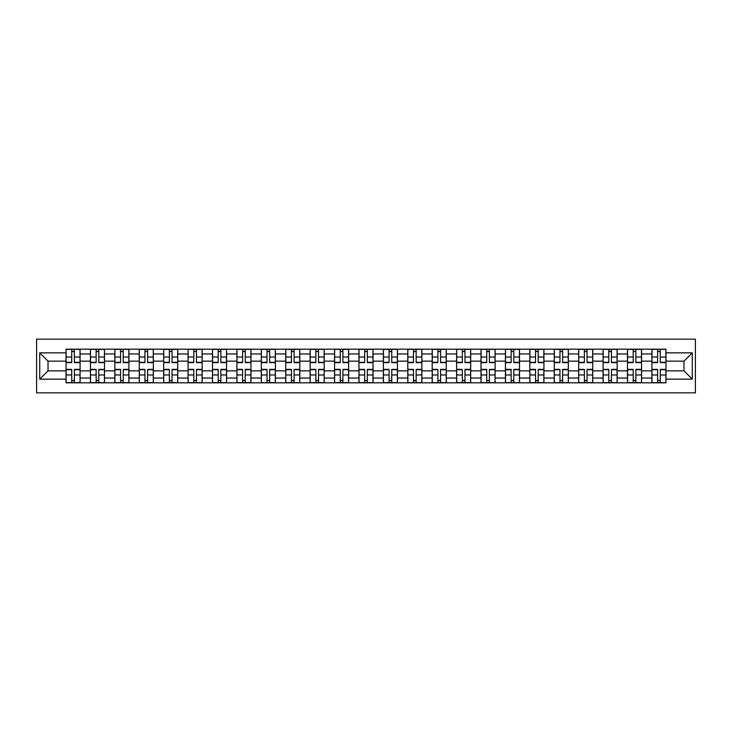 <?xml version="1.0" encoding="UTF-8"?>
<svg xmlns="http://www.w3.org/2000/svg" width="732" height="732" viewBox="0 0 732 732"><rect width="100%" height="100%" fill="white"/><g stroke="black" fill="none" stroke-linecap="round" stroke-linejoin="round"><path stroke-width="1.1" d="M36.6 392.837L695.4 392.837L695.4 339.163L36.6 339.163L36.6 392.837M90.429 382.818L90.429 353.949L80.099 353.949L80.099 382.818M80.099 353.949L80.099 349.182M90.429 353.949L90.429 349.182M104.511 349.182L104.511 382.818M114.842 382.818L114.842 349.182M128.924 349.182L128.924 382.818M139.254 382.818L139.254 349.182M153.336 349.182L153.336 382.818M163.666 382.818L163.666 349.182M177.748 349.182L177.748 382.818M188.078 382.818L188.078 349.182M202.16 349.182L202.16 382.818M212.49 382.818L212.49 349.182M226.572 349.182L226.572 382.818M236.903 382.818L236.903 349.182M250.985 349.182L250.985 382.818M261.315 382.818L261.315 349.182M275.397 349.182L275.397 382.818M285.727 382.818L285.727 349.182M299.809 349.182L299.809 382.818M310.139 382.818L310.139 349.182M324.221 349.182L324.221 382.818M334.542 382.818L334.542 349.182M348.633 349.182L348.633 382.818M358.955 382.818L358.955 349.182M373.046 349.182L373.046 382.818M383.367 382.818L383.367 349.182M397.458 349.182L397.458 382.818M407.779 382.818L407.779 349.182M421.861 349.182L421.861 382.818M432.191 382.818L432.191 349.182M446.273 349.182L446.273 382.818M456.603 382.818L456.603 349.182M470.685 349.182L470.685 382.818M481.016 382.818L481.016 349.182M495.097 349.182L495.097 382.818M505.428 382.818L505.428 349.182M519.51 349.182L519.51 382.818M529.84 382.818L529.84 349.182M543.922 349.182L543.922 382.818M554.252 382.818L554.252 349.182M568.334 349.182L568.334 382.818M578.664 382.818L578.664 349.182M592.746 349.182L592.746 382.818M603.077 382.818L603.077 349.182M617.158 349.182L617.158 382.818M627.489 382.818L627.489 349.182M641.571 349.182L641.571 382.818M651.901 382.818L651.901 349.182M651.901 370.85L641.571 370.85M627.489 370.85L617.158 370.85M603.077 370.85L592.746 370.85M578.664 370.85L568.334 370.85M554.252 370.85L543.922 370.85M529.84 370.85L519.51 370.85M505.428 370.85L495.097 370.85M481.016 370.85L470.685 370.85M456.603 370.85L446.273 370.85M432.191 370.85L421.861 370.85M407.779 370.85L397.458 370.85M383.367 370.85L373.046 370.85M358.955 370.85L348.633 370.85M334.542 370.85L324.221 370.85M310.139 370.85L299.809 370.85M285.727 370.85L275.397 370.85M261.315 370.85L250.985 370.85M236.903 370.85L226.572 370.85M212.49 370.85L202.16 370.85M188.078 370.85L177.748 370.85M163.666 370.85L153.336 370.85M139.254 370.85L128.924 370.85M114.842 370.85L104.511 370.85M90.429 370.85L80.099 370.85M651.901 361.151L641.571 361.151M627.489 361.151L617.158 361.151M603.077 361.151L592.746 361.151M578.664 361.151L568.334 361.151M554.252 361.151L543.922 361.151M529.84 361.151L519.51 361.151M505.428 361.151L495.097 361.151M481.016 361.151L470.685 361.151M456.603 361.151L446.273 361.151M432.191 361.151L421.861 361.151M407.779 361.151L397.458 361.151M383.367 361.151L373.046 361.151M358.955 361.151L348.633 361.151M334.542 361.151L324.221 361.151M310.139 361.151L299.809 361.151M285.727 361.151L275.397 361.151M261.315 361.151L250.985 361.151M236.903 361.151L226.572 361.151M212.49 361.151L202.16 361.151M188.078 361.151L177.748 361.151M163.666 361.151L153.336 361.151M139.254 361.151L128.924 361.151M114.842 361.151L104.511 361.151M90.429 361.151L80.099 361.151M48.019 370.85L66.017 370.85L66.017 361.151L48.019 361.151L48.019 370.85L39.729 379.149L39.729 352.851L66.017 352.851L66.017 361.151M665.983 361.151L665.983 370.85L683.981 370.85L683.981 361.151L665.983 361.151L665.983 349.182L66.017 349.182L66.017 352.851M665.983 352.851L692.271 352.851L692.271 379.149L665.983 379.149L665.983 370.85M66.017 370.85L66.017 382.818L665.983 382.818L665.983 379.149M66.017 379.149L39.729 379.149M74.389 380.475L71.727 380.475M71.727 351.525L74.389 351.525M98.802 380.475L96.139 380.475M96.139 351.525L98.802 351.525M123.214 380.475L120.551 380.475M120.551 351.525L123.214 351.525M147.626 380.475L144.963 380.475M144.963 351.525L147.626 351.525M172.038 380.475L169.376 380.475M169.376 351.525L172.038 351.525M196.451 380.475L193.788 380.475M193.788 351.525L196.451 351.525M220.863 380.475L218.2 380.475M218.2 351.525L220.863 351.525M245.275 380.475L242.612 380.475M242.612 351.525L245.275 351.525M269.687 380.475L267.024 380.475M267.024 351.525L269.687 351.525M294.099 380.475L291.437 380.475M291.437 351.525L294.099 351.525M318.512 380.475L315.849 380.475M315.849 351.525L318.512 351.525M342.915 380.475L340.261 380.475M340.261 351.525L342.915 351.525M367.327 380.475L364.673 380.475M364.673 351.525L367.327 351.525M391.739 380.475L389.085 380.475M389.085 351.525L391.739 351.525M416.151 380.475L413.488 380.475M413.488 351.525L416.151 351.525M440.563 380.475L437.901 380.475M437.901 351.525L440.563 351.525M464.976 380.475L462.313 380.475M462.313 351.525L464.976 351.525M489.388 380.475L486.725 380.475M486.725 351.525L489.388 351.525M513.8 380.475L511.137 380.475M511.137 351.525L513.8 351.525M538.212 380.475L535.549 380.475M535.549 351.525L538.212 351.525M562.624 380.475L559.962 380.475M559.962 351.525L562.624 351.525M587.037 380.475L584.374 380.475M584.374 351.525L587.037 351.525M611.449 380.475L608.786 380.475M608.786 351.525L611.449 351.525M635.861 380.475L633.198 380.475M633.198 351.525L635.861 351.525M660.273 380.475L657.611 380.475M657.611 351.525L660.273 351.525M39.729 352.851L48.019 361.151M683.981 370.85L692.271 379.149M683.981 361.151L692.271 352.851M74.389 362.633L74.389 349.338L80.026 349.338L80.026 362.633L74.389 362.633M71.727 351.369L74.389 351.369M69.229 349.338L66.1 349.338L66.1 362.633L71.727 362.633L71.727 349.338L69.458 349.338M66.1 349.338L76.659 349.338M71.727 369.367L71.727 382.662L66.1 382.662L66.1 369.367L71.727 369.367M74.389 380.631L71.727 380.631M76.897 382.662L80.026 382.662L80.026 369.367L74.389 369.367L74.389 382.662L76.659 382.662M80.026 382.662L69.458 382.662M98.802 362.633L98.802 349.338L104.438 349.338L104.438 362.633L98.802 362.633M96.139 351.369L98.802 351.369M93.641 349.338L90.512 349.338L90.512 362.633L96.139 362.633L96.139 349.338L93.87 349.338M90.512 349.338L101.071 349.338M123.214 362.633L123.214 349.338L128.85 349.338L128.85 362.633L123.214 362.633M120.551 351.369L123.214 351.369M118.053 349.338L114.924 349.338L114.924 362.633L120.551 362.633L120.551 349.338L118.282 349.338M114.924 349.338L125.483 349.338M96.139 369.367L96.139 382.662L90.512 382.662L90.512 369.367L96.139 369.367M98.802 380.631L96.139 380.631M101.309 382.662L104.438 382.662L104.438 369.367L98.802 369.367L98.802 382.662L101.071 382.662M104.438 382.662L93.87 382.662M120.551 369.367L120.551 382.662L114.924 382.662L114.924 369.367L120.551 369.367M123.214 380.631L120.551 380.631M125.721 382.662L128.85 382.662L128.85 369.367L123.214 369.367L123.214 382.662L125.483 382.662M128.85 382.662L118.282 382.662M147.626 362.633L147.626 349.338L153.263 349.338L153.263 362.633L147.626 362.633M144.963 351.369L147.626 351.369M142.465 349.338L139.336 349.338L139.336 362.633L144.963 362.633L144.963 349.338L142.694 349.338M139.336 349.338L149.895 349.338M172.038 362.633L172.038 349.338L177.675 349.338L177.675 362.633L172.038 362.633M169.376 351.369L172.038 351.369M166.878 349.338L163.739 349.338L163.739 362.633L169.376 362.633L169.376 349.338L167.106 349.338M163.739 349.338L174.308 349.338M196.451 362.633L196.451 349.338L202.087 349.338L202.087 362.633L196.451 362.633M193.788 351.369L196.451 351.369M191.281 349.338L188.151 349.338L188.151 362.633L193.788 362.633L193.788 349.338L191.519 349.338M188.151 349.338L198.72 349.338M144.963 369.367L144.963 382.662L139.336 382.662L139.336 369.367L144.963 369.367M147.626 380.631L144.963 380.631M150.133 382.662L153.263 382.662L153.263 369.367L147.626 369.367L147.626 382.662L149.895 382.662M153.263 382.662L142.694 382.662M169.376 369.367L169.376 382.662L163.739 382.662L163.739 369.367L169.376 369.367M172.038 380.631L169.376 380.631M174.545 382.662L177.675 382.662L177.675 369.367L172.038 369.367L172.038 382.662L174.308 382.662M177.675 382.662L167.106 382.662M193.788 369.367L193.788 382.662L188.151 382.662L188.151 369.367L193.788 369.367M196.451 380.631L193.788 380.631M198.948 382.662L202.087 382.662L202.087 369.367L196.451 369.367L196.451 382.662L198.72 382.662M202.087 382.662L191.519 382.662M220.863 362.633L220.863 349.338L226.49 349.338L226.49 362.633L220.863 362.633M218.2 351.369L220.863 351.369M215.693 349.338L212.564 349.338L212.564 362.633L218.2 362.633L218.2 349.338L215.931 349.338M212.564 349.338L223.132 349.338M218.2 369.367L218.2 382.662L212.564 382.662L212.564 369.367L218.2 369.367M220.863 380.631L218.2 380.631M223.361 382.662L226.49 382.662L226.49 369.367L220.863 369.367L220.863 382.662L223.132 382.662M226.49 382.662L215.931 382.662M245.275 362.633L245.275 349.338L250.902 349.338L250.902 362.633L245.275 362.633M242.612 351.369L245.275 351.369M240.105 349.338L236.976 349.338L236.976 362.633L242.612 362.633L242.612 349.338L240.343 349.338M236.976 349.338L247.544 349.338M242.612 369.367L242.612 382.662L236.976 382.662L236.976 369.367L242.612 369.367M245.275 380.631L242.612 380.631M247.773 382.662L250.902 382.662L250.902 369.367L245.275 369.367L245.275 382.662L247.544 382.662M250.902 382.662L240.343 382.662M269.687 362.633L269.687 349.338L275.314 349.338L275.314 362.633L269.687 362.633M267.024 351.369L269.687 351.369M264.517 349.338L261.388 349.338L261.388 362.633L267.024 362.633L267.024 349.338L264.755 349.338M261.388 349.338L271.956 349.338M267.024 369.367L267.024 382.662L261.388 382.662L261.388 369.367L267.024 369.367M269.687 380.631L267.024 380.631M272.185 382.662L275.314 382.662L275.314 369.367L269.687 369.367L269.687 382.662L271.956 382.662M275.314 382.662L264.755 382.662M294.099 362.633L294.099 349.338L299.727 349.338L299.727 362.633L294.099 362.633M291.437 351.369L294.099 351.369M288.93 349.338L285.8 349.338L285.8 362.633L291.437 362.633L291.437 349.338L289.167 349.338M285.8 349.338L296.368 349.338M291.437 369.367L291.437 382.662L285.8 382.662L285.8 369.367L291.437 369.367M294.099 380.631L291.437 380.631M296.597 382.662L299.727 382.662L299.727 369.367L294.099 369.367L294.099 382.662L296.368 382.662M299.727 382.662L289.167 382.662M318.512 362.633L318.512 349.338L324.139 349.338L324.139 362.633L318.512 362.633M315.849 351.369L318.512 351.369M313.342 349.338L310.212 349.338L310.212 362.633L315.849 362.633L315.849 349.338L313.58 349.338M310.212 349.338L320.772 349.338M342.915 362.633L342.915 349.338L348.551 349.338L348.551 362.633L342.915 362.633M340.261 351.369L342.915 351.369M337.754 349.338L334.625 349.338L334.625 362.633L340.261 362.633L340.261 349.338L337.992 349.338M334.625 349.338L345.184 349.338M367.327 362.633L367.327 349.338L372.963 349.338L372.963 362.633L367.327 362.633M364.673 351.369L367.327 351.369M362.166 349.338L359.037 349.338L359.037 362.633L364.673 362.633L364.673 349.338L362.404 349.338M359.037 349.338L369.596 349.338M391.739 362.633L391.739 349.338L397.375 349.338L397.375 362.633L391.739 362.633M389.085 351.369L391.739 351.369M386.578 349.338L383.449 349.338L383.449 362.633L389.085 362.633L389.085 349.338L386.816 349.338M383.449 349.338L394.008 349.338M416.151 362.633L416.151 349.338L421.788 349.338L421.788 362.633L416.151 362.633M413.488 351.369L416.151 351.369M410.991 349.338L407.861 349.338L407.861 362.633L413.488 362.633L413.488 349.338L411.228 349.338M407.861 349.338L418.42 349.338M440.563 362.633L440.563 349.338L446.2 349.338L446.2 362.633L440.563 362.633M437.901 351.369L440.563 351.369M435.403 349.338L432.273 349.338L432.273 362.633L437.901 362.633L437.901 349.338L435.632 349.338M432.273 349.338L442.833 349.338M315.849 369.367L315.849 382.662L310.212 382.662L310.212 369.367L315.849 369.367M318.512 380.631L315.849 380.631M321.009 382.662L324.139 382.662L324.139 369.367L318.512 369.367L318.512 382.662L320.772 382.662M324.139 382.662L313.58 382.662M340.261 369.367L340.261 382.662L334.625 382.662L334.625 369.367L340.261 369.367M342.915 380.631L340.261 380.631M345.422 382.662L348.551 382.662L348.551 369.367L342.915 369.367L342.915 382.662L345.184 382.662M348.551 382.662L337.992 382.662M364.673 369.367L364.673 382.662L359.037 382.662L359.037 369.367L364.673 369.367M367.327 380.631L364.673 380.631M369.834 382.662L372.963 382.662L372.963 369.367L367.327 369.367L367.327 382.662L369.596 382.662M372.963 382.662L362.404 382.662M389.085 369.367L389.085 382.662L383.449 382.662L383.449 369.367L389.085 369.367M391.739 380.631L389.085 380.631M394.246 382.662L397.375 382.662L397.375 369.367L391.739 369.367L391.739 382.662L394.008 382.662M397.375 382.662L386.816 382.662M413.488 369.367L413.488 382.662L407.861 382.662L407.861 369.367L413.488 369.367M416.151 380.631L413.488 380.631M418.658 382.662L421.788 382.662L421.788 369.367L416.151 369.367L416.151 382.662L418.42 382.662M421.788 382.662L411.228 382.662M437.901 369.367L437.901 382.662L432.273 382.662L432.273 369.367L437.901 369.367M440.563 380.631L437.901 380.631M443.07 382.662L446.2 382.662L446.2 369.367L440.563 369.367L440.563 382.662L442.833 382.662M446.2 382.662L435.632 382.662M464.976 362.633L464.976 349.338L470.612 349.338L470.612 362.633L464.976 362.633M462.313 351.369L464.976 351.369M459.815 349.338L456.686 349.338L456.686 362.633L462.313 362.633L462.313 349.338L460.044 349.338M456.686 349.338L467.245 349.338M462.313 369.367L462.313 382.662L456.686 382.662L456.686 369.367L462.313 369.367M464.976 380.631L462.313 380.631M467.483 382.662L470.612 382.662L470.612 369.367L464.976 369.367L464.976 382.662L467.245 382.662M470.612 382.662L460.044 382.662M489.388 362.633L489.388 349.338L495.024 349.338L495.024 362.633L489.388 362.633M486.725 351.369L489.388 351.369M484.227 349.338L481.098 349.338L481.098 362.633L486.725 362.633L486.725 349.338L484.456 349.338M481.098 349.338L491.657 349.338M486.725 369.367L486.725 382.662L481.098 382.662L481.098 369.367L486.725 369.367M489.388 380.631L486.725 380.631M491.895 382.662L495.024 382.662L495.024 369.367L489.388 369.367L489.388 382.662L491.657 382.662M495.024 382.662L484.456 382.662M513.8 362.633L513.8 349.338L519.436 349.338L519.436 362.633L513.8 362.633M511.137 351.369L513.8 351.369M508.639 349.338L505.51 349.338L505.51 362.633L511.137 362.633L511.137 349.338L508.868 349.338M505.51 349.338L516.069 349.338M511.137 369.367L511.137 382.662L505.51 382.662L505.51 369.367L511.137 369.367M513.8 380.631L511.137 380.631M516.307 382.662L519.436 382.662L519.436 369.367L513.8 369.367L513.8 382.662L516.069 382.662M519.436 382.662L508.868 382.662M538.212 362.633L538.212 349.338L543.849 349.338L543.849 362.633L538.212 362.633M535.549 351.369L538.212 351.369M533.052 349.338L529.913 349.338L529.913 362.633L535.549 362.633L535.549 349.338L533.28 349.338M529.913 349.338L540.481 349.338M535.549 369.367L535.549 382.662L529.913 382.662L529.913 369.367L535.549 369.367M538.212 380.631L535.549 380.631M540.719 382.662L543.849 382.662L543.849 369.367L538.212 369.367L538.212 382.662L540.481 382.662M543.849 382.662L533.28 382.662M562.624 362.633L562.624 349.338L568.261 349.338L568.261 362.633L562.624 362.633M559.962 351.369L562.624 351.369M557.455 349.338L554.325 349.338L554.325 362.633L559.962 362.633L559.962 349.338L557.692 349.338M554.325 349.338L564.894 349.338M559.962 369.367L559.962 382.662L554.325 382.662L554.325 369.367L559.962 369.367M562.624 380.631L559.962 380.631M565.122 382.662L568.261 382.662L568.261 369.367L562.624 369.367L562.624 382.662L564.894 382.662M568.261 382.662L557.692 382.662M587.037 362.633L587.037 349.338L592.664 349.338L592.664 362.633L587.037 362.633M584.374 351.369L587.037 351.369M581.867 349.338L578.738 349.338L578.738 362.633L584.374 362.633L584.374 349.338L582.105 349.338M578.738 349.338L589.306 349.338M584.374 369.367L584.374 382.662L578.738 382.662L578.738 369.367L584.374 369.367M587.037 380.631L584.374 380.631M589.534 382.662L592.664 382.662L592.664 369.367L587.037 369.367L587.037 382.662L589.306 382.662M592.664 382.662L582.105 382.662M611.449 362.633L611.449 349.338L617.076 349.338L617.076 362.633L611.449 362.633M608.786 351.369L611.449 351.369M606.279 349.338L603.15 349.338L603.15 362.633L608.786 362.633L608.786 349.338L606.517 349.338M603.15 349.338L613.718 349.338M608.786 369.367L608.786 382.662L603.15 382.662L603.15 369.367L608.786 369.367M611.449 380.631L608.786 380.631M613.947 382.662L617.076 382.662L617.076 369.367L611.449 369.367L611.449 382.662L613.718 382.662M617.076 382.662L606.517 382.662M635.861 362.633L635.861 349.338L641.488 349.338L641.488 362.633L635.861 362.633M633.198 351.369L635.861 351.369M630.691 349.338L627.562 349.338L627.562 362.633L633.198 362.633L633.198 349.338L630.929 349.338M627.562 349.338L638.13 349.338M633.198 369.367L633.198 382.662L627.562 382.662L627.562 369.367L633.198 369.367M635.861 380.631L633.198 380.631M638.359 382.662L641.488 382.662L641.488 369.367L635.861 369.367L635.861 382.662L638.13 382.662M641.488 382.662L630.929 382.662M660.273 362.633L660.273 349.338L665.9 349.338L665.9 362.633L660.273 362.633M657.611 351.369L660.273 351.369M655.103 349.338L651.974 349.338L651.974 362.633L657.611 362.633L657.611 349.338L655.341 349.338M651.974 349.338L662.542 349.338M657.611 369.367L657.611 382.662L651.974 382.662L651.974 369.367L657.611 369.367M660.273 380.631L657.611 380.631M662.771 382.662L665.9 382.662L665.9 369.367L660.273 369.367L660.273 382.662L662.542 382.662M665.9 382.662L655.341 382.662M627.489 353.949L617.158 353.949M603.077 353.949L592.746 353.949M578.664 353.949L568.334 353.949M554.252 353.949L543.922 353.949M529.84 353.949L519.51 353.949M505.428 353.949L495.097 353.949M481.016 353.949L470.685 353.949M456.603 353.949L446.273 353.949M432.191 353.949L421.861 353.949M407.779 353.949L397.458 353.949M383.367 353.949L373.046 353.949M358.955 353.949L348.633 353.949M334.542 353.949L324.221 353.949M310.139 353.949L299.809 353.949M285.727 353.949L275.397 353.949M261.315 353.949L250.985 353.949M236.903 353.949L226.572 353.949M212.49 353.949L202.16 353.949M188.078 353.949L177.748 353.949M163.666 353.949L153.336 353.949M139.254 353.949L128.924 353.949M114.842 353.949L104.511 353.949M651.901 353.949L641.571 353.949M627.489 378.051L617.158 378.051M603.077 378.051L592.746 378.051M578.664 378.051L568.334 378.051M554.252 378.051L543.922 378.051M529.84 378.051L519.51 378.051M505.428 378.051L495.097 378.051M481.016 378.051L470.685 378.051M456.603 378.051L446.273 378.051M432.191 378.051L421.861 378.051M407.779 378.051L397.458 378.051M383.367 378.051L373.046 378.051M358.955 378.051L348.633 378.051M334.542 378.051L324.221 378.051M310.139 378.051L299.809 378.051M285.727 378.051L275.397 378.051M261.315 378.051L250.985 378.051M236.903 378.051L226.572 378.051M212.49 378.051L202.16 378.051M188.078 378.051L177.748 378.051M163.666 378.051L153.336 378.051M139.254 378.051L128.924 378.051M114.842 378.051L104.511 378.051M90.429 378.051L80.099 378.051M651.901 378.051L641.571 378.051M74.389 362.303L80.026 362.303M74.389 357.024L80.026 357.024M66.1 362.303L71.727 362.303M66.1 357.024L71.727 357.024M71.727 369.697L66.1 369.697M71.727 374.976L66.1 374.976M80.026 369.697L74.389 369.697M80.026 374.976L74.389 374.976M98.802 362.303L104.438 362.303M98.802 357.024L104.438 357.024M90.512 362.303L96.139 362.303M90.512 357.024L96.139 357.024M123.214 362.303L128.85 362.303M123.214 357.024L128.85 357.024M114.924 362.303L120.551 362.303M114.924 357.024L120.551 357.024M96.139 369.697L90.512 369.697M96.139 374.976L90.512 374.976M104.438 369.697L98.802 369.697M104.438 374.976L98.802 374.976M120.551 369.697L114.924 369.697M120.551 374.976L114.924 374.976M128.85 369.697L123.214 369.697M128.85 374.976L123.214 374.976M147.626 362.303L153.263 362.303M147.626 357.024L153.263 357.024M139.336 362.303L144.963 362.303M139.336 357.024L144.963 357.024M172.038 362.303L177.675 362.303M172.038 357.024L177.675 357.024M163.739 362.303L169.376 362.303M163.739 357.024L169.376 357.024M196.451 362.303L202.087 362.303M196.451 357.024L202.087 357.024M188.151 362.303L193.788 362.303M188.151 357.024L193.788 357.024M144.963 369.697L139.336 369.697M144.963 374.976L139.336 374.976M153.263 369.697L147.626 369.697M153.263 374.976L147.626 374.976M169.376 369.697L163.739 369.697M169.376 374.976L163.739 374.976M177.675 369.697L172.038 369.697M177.675 374.976L172.038 374.976M193.788 369.697L188.151 369.697M193.788 374.976L188.151 374.976M202.087 369.697L196.451 369.697M202.087 374.976L196.451 374.976M220.863 362.303L226.49 362.303M220.863 357.024L226.49 357.024M212.564 362.303L218.2 362.303M212.564 357.024L218.2 357.024M218.2 369.697L212.564 369.697M218.2 374.976L212.564 374.976M226.49 369.697L220.863 369.697M226.49 374.976L220.863 374.976M245.275 362.303L250.902 362.303M245.275 357.024L250.902 357.024M236.976 362.303L242.612 362.303M236.976 357.024L242.612 357.024M242.612 369.697L236.976 369.697M242.612 374.976L236.976 374.976M250.902 369.697L245.275 369.697M250.902 374.976L245.275 374.976M269.687 362.303L275.314 362.303M269.687 357.024L275.314 357.024M261.388 362.303L267.024 362.303M261.388 357.024L267.024 357.024M267.024 369.697L261.388 369.697M267.024 374.976L261.388 374.976M275.314 369.697L269.687 369.697M275.314 374.976L269.687 374.976M294.099 362.303L299.727 362.303M294.099 357.024L299.727 357.024M285.8 362.303L291.437 362.303M285.8 357.024L291.437 357.024M291.437 369.697L285.8 369.697M291.437 374.976L285.8 374.976M299.727 369.697L294.099 369.697M299.727 374.976L294.099 374.976M318.512 362.303L324.139 362.303M318.512 357.024L324.139 357.024M310.212 362.303L315.849 362.303M310.212 357.024L315.849 357.024M342.915 362.303L348.551 362.303M342.915 357.024L348.551 357.024M334.625 362.303L340.261 362.303M334.625 357.024L340.261 357.024M367.327 362.303L372.963 362.303M367.327 357.024L372.963 357.024M359.037 362.303L364.673 362.303M359.037 357.024L364.673 357.024M391.739 362.303L397.375 362.303M391.739 357.024L397.375 357.024M383.449 362.303L389.085 362.303M383.449 357.024L389.085 357.024M416.151 362.303L421.788 362.303M416.151 357.024L421.788 357.024M407.861 362.303L413.488 362.303M407.861 357.024L413.488 357.024M440.563 362.303L446.2 362.303M440.563 357.024L446.2 357.024M432.273 362.303L437.901 362.303M432.273 357.024L437.901 357.024M315.849 369.697L310.212 369.697M315.849 374.976L310.212 374.976M324.139 369.697L318.512 369.697M324.139 374.976L318.512 374.976M340.261 369.697L334.625 369.697M340.261 374.976L334.625 374.976M348.551 369.697L342.915 369.697M348.551 374.976L342.915 374.976M364.673 369.697L359.037 369.697M364.673 374.976L359.037 374.976M372.963 369.697L367.327 369.697M372.963 374.976L367.327 374.976M389.085 369.697L383.449 369.697M389.085 374.976L383.449 374.976M397.375 369.697L391.739 369.697M397.375 374.976L391.739 374.976M413.488 369.697L407.861 369.697M413.488 374.976L407.861 374.976M421.788 369.697L416.151 369.697M421.788 374.976L416.151 374.976M437.901 369.697L432.273 369.697M437.901 374.976L432.273 374.976M446.2 369.697L440.563 369.697M446.2 374.976L440.563 374.976M464.976 362.303L470.612 362.303M464.976 357.024L470.612 357.024M456.686 362.303L462.313 362.303M456.686 357.024L462.313 357.024M462.313 369.697L456.686 369.697M462.313 374.976L456.686 374.976M470.612 369.697L464.976 369.697M470.612 374.976L464.976 374.976M489.388 362.303L495.024 362.303M489.388 357.024L495.024 357.024M481.098 362.303L486.725 362.303M481.098 357.024L486.725 357.024M486.725 369.697L481.098 369.697M486.725 374.976L481.098 374.976M495.024 369.697L489.388 369.697M495.024 374.976L489.388 374.976M513.8 362.303L519.436 362.303M513.8 357.024L519.436 357.024M505.51 362.303L511.137 362.303M505.51 357.024L511.137 357.024M511.137 369.697L505.51 369.697M511.137 374.976L505.51 374.976M519.436 369.697L513.8 369.697M519.436 374.976L513.8 374.976M538.212 362.303L543.849 362.303M538.212 357.024L543.849 357.024M529.913 362.303L535.549 362.303M529.913 357.024L535.549 357.024M535.549 369.697L529.913 369.697M535.549 374.976L529.913 374.976M543.849 369.697L538.212 369.697M543.849 374.976L538.212 374.976M562.624 362.303L568.261 362.303M562.624 357.024L568.261 357.024M554.325 362.303L559.962 362.303M554.325 357.024L559.962 357.024M559.962 369.697L554.325 369.697M559.962 374.976L554.325 374.976M568.261 369.697L562.624 369.697M568.261 374.976L562.624 374.976M587.037 362.303L592.664 362.303M587.037 357.024L592.664 357.024M578.738 362.303L584.374 362.303M578.738 357.024L584.374 357.024M584.374 369.697L578.738 369.697M584.374 374.976L578.738 374.976M592.664 369.697L587.037 369.697M592.664 374.976L587.037 374.976M611.449 362.303L617.076 362.303M611.449 357.024L617.076 357.024M603.15 362.303L608.786 362.303M603.15 357.024L608.786 357.024M608.786 369.697L603.15 369.697M608.786 374.976L603.15 374.976M617.076 369.697L611.449 369.697M617.076 374.976L611.449 374.976M635.861 362.303L641.488 362.303M635.861 357.024L641.488 357.024M627.562 362.303L633.198 362.303M627.562 357.024L633.198 357.024M633.198 369.697L627.562 369.697M633.198 374.976L627.562 374.976M641.488 369.697L635.861 369.697M641.488 374.976L635.861 374.976M660.273 362.303L665.9 362.303M660.273 357.024L665.9 357.024M651.974 362.303L657.611 362.303M651.974 357.024L657.611 357.024M657.611 369.697L651.974 369.697M657.611 374.976L651.974 374.976M665.9 369.697L660.273 369.697M665.9 374.976L660.273 374.976"/></g></svg>
